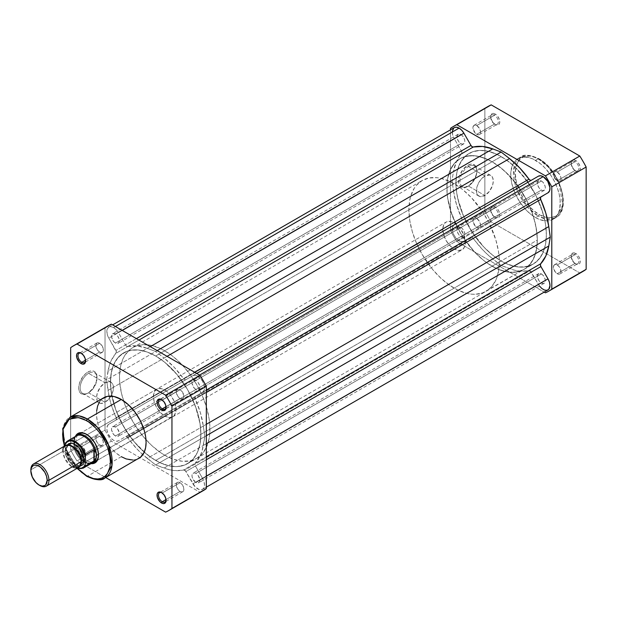 <?xml version="1.0" encoding="UTF-8"?>
<svg xmlns="http://www.w3.org/2000/svg" width="617" height="617" viewBox="0 0 617 617"><rect width="100%" height="100%" fill="white"/><g stroke="black" fill="none" stroke-linecap="round" stroke-linejoin="round"><path stroke-width="0.46" stroke-dasharray="3.08 2.31" d="M494.541 124.032L494.541 124.032A5.368 3.1 60 0 1 490.739 117.454A5.368 3.1 60 0 1 494.541 115.263L495.258 114.006A6.394 3.694 -120 0 0 490.739 116.621A6.394 3.694 -120 0 0 495.258 124.449L494.541 124.032L476.725 134.321A5.368 3.1 60 0 1 473.216 129.585A5.368 3.1 60 0 1 474.033 125.282A5.368 3.1 60 0 1 476.725 125.544L494.541 115.263A5.368 3.1 -120 0 0 491.849 114.993A5.368 3.1 -120 0 0 491.032 119.297A5.368 3.1 -120 0 0 494.541 124.032A5.368 3.1 -120 0 0 497.225 124.295A5.368 3.1 -120 0 0 498.05 119.991A5.368 3.1 -120 0 0 494.541 115.263L476.725 125.544A5.368 3.1 60 0 1 480.234 130.28A5.368 3.1 60 0 1 479.409 134.583A5.368 3.1 60 0 1 476.725 134.321L494.541 124.032L495.258 124.449L492.752 122.12L491.086 118.811L490.823 115.649L492.065 113.69L493.531 113.405L496.145 114.615L497.772 116.335L499.438 119.644L499.701 122.806L499.022 124.302L496.993 125.05L495.258 124.449A6.394 3.694 -120 0 0 499.785 121.842A6.394 3.694 -120 0 0 495.258 114.006L494.541 115.263A5.368 3.1 60 0 1 498.335 121.842A5.368 3.1 60 0 1 494.541 124.032L495.258 124.449M575.029 170.5L575.029 170.5A5.368 3.1 60 0 1 571.226 163.921A5.368 3.1 60 0 1 575.029 161.731L575.754 160.474A6.394 3.694 -120 0 0 571.226 163.089A6.394 3.694 -120 0 0 575.754 170.917L575.029 170.5L557.213 180.789A5.368 3.1 60 0 1 553.704 176.053A5.368 3.1 60 0 1 554.521 171.75A5.368 3.1 60 0 1 557.213 172.012L575.029 161.731A5.368 3.1 -120 0 0 572.337 161.461A5.368 3.1 -120 0 0 571.519 165.765A5.368 3.1 -120 0 0 575.029 170.5A5.368 3.1 -120 0 0 577.713 170.77A5.368 3.1 -120 0 0 578.538 166.467A5.368 3.1 -120 0 0 575.029 161.731L557.213 172.012A5.368 3.1 60 0 1 560.722 176.747A5.368 3.1 60 0 1 559.897 181.051A5.368 3.1 60 0 1 557.213 180.789L575.029 170.5L575.754 170.917L573.239 168.588L571.573 165.287L571.311 162.117L572.553 160.158L574.018 159.872L576.633 161.083L578.26 162.803L579.926 166.112L580.188 169.274L579.51 170.77L577.481 171.518L575.754 170.917A6.394 3.694 -120 0 0 580.273 168.31A6.394 3.694 -120 0 0 575.754 160.474L575.029 161.731A5.368 3.1 60 0 1 578.823 168.31A5.368 3.1 60 0 1 575.029 170.5L575.754 170.917M575.029 263.444L575.029 263.444A5.368 3.1 60 0 1 571.226 256.865A5.368 3.1 60 0 1 575.029 254.667L575.754 253.417A6.394 3.694 -120 0 0 571.226 256.024A6.394 3.694 -120 0 0 575.754 263.86L575.029 263.444L557.213 273.724A5.368 3.1 60 0 1 553.704 268.997A5.368 3.1 60 0 1 554.521 264.693A5.368 3.1 60 0 1 557.213 264.955L575.029 254.667A5.368 3.1 -120 0 0 572.337 254.405A5.368 3.1 -120 0 0 571.519 258.708A5.368 3.1 -120 0 0 575.029 263.444A5.368 3.1 -120 0 0 577.713 263.706A5.368 3.1 -120 0 0 578.538 259.402A5.368 3.1 -120 0 0 575.029 254.667L557.213 264.955A5.368 3.1 60 0 1 560.722 269.691A5.368 3.1 60 0 1 559.897 273.994A5.368 3.1 60 0 1 557.213 273.724L575.029 263.444L575.754 263.86L573.239 261.531L571.573 258.222L571.311 255.06L572.553 253.101L574.018 252.816L576.633 254.027L578.947 256.788L579.926 259.055L580.188 262.217L579.51 263.706L578.26 264.431L575.754 263.86A6.394 3.694 -120 0 0 580.273 261.246A6.394 3.694 -120 0 0 575.754 253.417L575.029 254.667A5.368 3.1 60 0 1 578.823 261.246A5.368 3.1 60 0 1 575.029 263.444L575.754 263.86M494.541 216.968L494.541 216.968A5.368 3.1 60 0 1 490.739 210.389A5.368 3.1 60 0 1 494.541 208.199L495.258 206.95A6.394 3.694 -120 0 0 490.739 209.556A6.394 3.694 -120 0 0 495.258 217.392L494.541 216.968L476.725 227.257A5.368 3.1 60 0 1 473.216 222.521A5.368 3.1 60 0 1 474.033 218.217A5.368 3.1 60 0 1 476.725 218.487L494.541 208.199A5.368 3.1 -120 0 0 491.849 207.937A5.368 3.1 -120 0 0 491.032 212.24A5.368 3.1 -120 0 0 494.541 216.968A5.368 3.1 -120 0 0 497.225 217.238A5.368 3.1 -120 0 0 498.05 212.934A5.368 3.1 -120 0 0 494.541 208.199L476.725 218.487A5.368 3.1 60 0 1 480.234 223.223A5.368 3.1 60 0 1 479.409 227.526A5.368 3.1 60 0 1 476.725 227.257L494.541 216.968L495.258 217.392L492.752 215.063L491.086 211.754L490.823 208.592L492.065 206.633L493.531 206.348L496.145 207.559L498.459 210.32L499.438 212.58L499.701 215.749L499.022 217.238L497.772 217.963L495.258 217.392A6.394 3.694 -120 0 0 499.785 214.778A6.394 3.694 -120 0 0 495.258 206.95L494.541 208.199A5.368 3.1 60 0 1 498.335 214.778A5.368 3.1 60 0 1 494.541 216.968L495.258 217.392M468.403 166.567A11.916 6.88 -60 0 1 476.825 171.433A11.916 6.88 -60 0 1 468.403 186.025L467.678 186.442A12.934 7.466 120 0 0 476.825 170.6A12.934 7.466 120 0 0 467.678 165.317L468.403 166.567L484.862 176.069A11.916 6.88 -60 0 1 490.816 175.483A11.916 6.88 -60 0 1 492.644 185.031A11.916 6.88 -60 0 1 484.862 195.527L468.403 186.025A11.916 6.88 120 0 0 476.185 175.529A11.916 6.88 120 0 0 474.357 165.981A11.916 6.88 120 0 0 468.403 166.567A11.916 6.88 120 0 0 460.621 177.071A11.916 6.88 120 0 0 462.449 186.612A11.916 6.88 120 0 0 468.403 186.025L484.862 195.527A11.916 6.88 -60 0 1 478.908 196.121A11.916 6.88 -60 0 1 477.08 186.573A11.916 6.88 -60 0 1 484.862 176.069L468.403 166.567L467.678 165.317L462.596 170.03L459.225 176.717L458.709 183.118L459.225 184.799L461.207 187.082L464.177 187.661L469.46 185.208L474.149 179.616L476.131 175.043L476.825 170.6L476.131 166.96L475.283 165.618L472.761 164.161L471.18 164.099L467.678 165.317A12.934 7.466 120 0 0 458.531 181.159A12.934 7.466 120 0 0 467.678 186.442L468.403 186.025A11.916 6.88 -60 0 1 459.981 181.159A11.916 6.88 -60 0 1 468.403 166.567M539.127 214.415C546.107 219.552 562.673 220.847 562.997 200.625C562.673 180.033 546.107 162.202 539.127 159.279A1.28 0.74 120 0 0 538.857 158.692A1.28 0.74 120 0 0 538.217 158.754L548.39 167.153L559.079 183.974L562.82 205.029L555.74 217.716L546.477 219.112L538.217 215.981A1.28 0.74 120 0 0 539.127 214.415L546.053 217.23L550.379 217.654L556.002 216.089L558.971 213.621L561.185 210.127L562.542 205.739L562.997 200.625L561.971 192.034L560.182 186.002L556.002 177.094L550.379 169.027L546.053 164.461L541.464 160.759L534.469 157.119L529.988 156.101L525.861 156.263L522.244 157.605L519.275 160.065L516.275 165.649L515.249 173.061L516.275 181.66L519.275 190.699L523.98 199.414L529.988 207.042L534.469 211.191L539.127 214.415A1.28 0.74 -60 0 1 538.217 215.981A35.046 20.23 -120 0 0 555.74 217.716A35.046 20.23 -120 0 0 561.115 189.635A35.046 20.23 -120 0 0 538.217 158.754L535.51 160.32A35.046 20.23 60 0 1 558.4 191.201A35.046 20.23 60 0 1 553.025 219.282A35.046 20.23 60 0 1 535.51 217.546L538.217 215.981L535.51 217.546L530.674 214.207L526.023 209.896L519.784 201.975L514.902 192.936L511.794 183.55L510.845 177.503L510.845 171.888L512.611 164.762L516.352 159.726L521.743 157.196L528.314 157.397L533.08 159.055L540.338 163.659L544.988 167.971L551.228 175.891L554.66 181.838L557.359 188.062L559.218 194.316L560.167 200.363L559.812 208.546L558.4 213.096L556.11 216.721L551.228 220.13L547.186 220.909L540.338 219.791L535.51 217.546A35.046 20.23 60 0 1 512.611 186.666A35.046 20.23 60 0 1 517.987 158.584A35.046 20.23 60 0 1 535.51 160.32L538.217 158.754A35.046 20.23 -120 0 0 520.694 157.019A35.046 20.23 -120 0 0 515.326 185.1A35.046 20.23 -120 0 0 538.217 215.981L528.044 207.582L517.354 190.761L513.622 169.706L520.694 157.019L529.957 155.623L538.217 158.754A1.28 0.74 -60 0 1 538.857 158.692A1.28 0.74 -60 0 1 539.127 159.279C532.139 154.134 515.573 152.846 515.249 173.061C515.573 193.653 532.139 211.492 539.127 214.415M518.912 187.437A63.944 36.92 60 0 1 528.507 204.05A63.944 36.92 60 0 1 524.072 269.374A63.944 36.92 60 0 1 492.096 266.205L501.143 260.991A63.944 36.92 -120 0 0 533.111 264.153L536.096 262.078L541.016 256.41L542.914 252.877L545.49 244.563L546.361 234.876L546.138 229.64L545.49 224.195L542.914 212.911L536.096 195.828L526.262 179.863L514.269 166.389L505.57 159.371L501.143 156.564A63.944 36.92 -120 0 1 526.717 180.48A63.944 36.92 -120 0 0 501.143 156.564L492.096 161.785A63.944 36.92 60 0 1 517.671 185.702M196.692 458.385L202.314 453.719L206.494 447.109L209.07 438.795L209.718 434.106L209.718 423.871L209.07 418.426L206.494 407.143L202.314 395.705L196.692 384.545L189.843 374.095L182.023 364.755L173.539 356.888L169.151 353.603L160.289 348.482L151.589 345.458L143.406 344.648L136.033 346.083L132.748 347.626L129.763 349.7L124.842 355.369L122.945 358.901L120.369 367.215L119.497 376.902L119.721 382.139L121.449 393.183L124.842 404.598L129.763 415.951L136.033 426.802L143.406 436.743L151.589 445.389L160.289 452.408L164.716 455.215L155.677 460.436A63.944 36.92 60 0 1 113.898 404.089A63.944 36.92 60 0 1 123.701 352.847A63.944 36.92 60 0 1 155.677 356.009L164.716 350.795A63.944 36.92 -120 0 0 132.748 347.626A63.944 36.92 -120 0 0 122.945 398.867A63.944 36.92 -120 0 0 164.716 455.215L173.539 459.31L182.023 461.231L189.843 460.922L196.692 458.385L184.36 465.149L176.994 466.583L172.976 466.452L168.803 465.773L160.104 462.75L151.242 457.629L146.854 454.343L134.359 441.965L123.701 426.686L115.795 409.819L111.322 392.805L110.458 382.124L111.322 372.437L113.898 364.123L118.078 357.513L123.701 352.847L130.549 350.309L138.37 349.993L146.854 351.921L155.677 356.009L164.5 362.11L176.994 374.488L187.653 389.767L195.55 406.634L200.024 423.648L200.895 434.329L200.024 444.016L197.448 452.33L195.55 455.863L193.275 458.94L187.653 463.606A63.944 36.92 60 0 1 155.677 460.436L164.716 455.215A63.944 36.92 -120 0 0 196.692 458.385A63.944 36.92 -120 0 0 206.494 407.143A63.944 36.92 -120 0 0 164.716 350.795L155.677 356.009A63.944 36.92 60 0 1 197.448 412.364A63.944 36.92 60 0 1 187.645 463.606L193.275 458.94L197.448 452.33L200.024 444.016L200.895 434.329L200.024 423.648L197.448 412.364L193.275 400.927L187.653 389.767L180.796 379.316L172.976 369.976L164.5 362.11L155.677 356.009L146.854 351.921L138.37 349.993L134.359 349.87L126.986 351.304L120.724 354.922L115.795 360.59L112.402 368.087L110.674 377.126L110.674 387.36L112.402 398.405L115.795 409.819L120.724 421.172L126.986 432.023L134.359 441.965L142.55 450.611L151.242 457.629L160.104 462.75L168.803 465.773L176.994 466.583L184.36 465.149L187.653 463.606L533.111 264.153L529.826 265.696L522.452 267.13L514.269 266.32L505.57 263.297L501.143 260.991L492.32 254.89L483.836 247.024L472.452 232.57L463.544 216.073L459.364 204.636L456.788 193.352L456.14 187.907L456.14 177.673L456.788 172.984L459.364 164.67L463.544 158.06L466.19 155.469L472.452 151.851L479.825 150.417L488.016 151.227L496.708 154.25L501.143 156.564A63.944 36.92 -120 0 0 469.167 153.394A63.944 36.92 -120 0 0 459.364 204.636A63.944 36.92 -120 0 0 501.143 260.991L155.677 460.436A63.944 36.92 60 0 1 113.898 404.089A63.944 36.92 60 0 1 123.701 352.847A63.944 36.92 60 0 1 155.677 356.009L501.143 156.564L155.677 356.009A63.944 36.92 60 0 1 197.448 412.364A63.944 36.92 60 0 1 187.645 463.606A63.944 36.92 60 0 1 155.677 460.436L501.143 260.991A63.944 36.92 -120 0 0 533.111 264.153A63.944 36.92 -120 0 0 537.546 198.828A63.944 36.92 -120 0 0 527.959 182.216A63.944 36.92 -120 0 1 537.546 198.828A63.944 36.92 -120 0 1 533.111 264.153L538.741 259.487L542.914 252.877L545.49 244.563L546.361 234.876L545.49 224.195L544.41 218.595L541.016 207.181L536.096 195.828L529.826 184.977L518.442 170.523L509.958 162.657L505.57 159.371L496.708 154.25L488.016 151.227L479.825 150.417L472.452 151.851L469.167 153.394L466.19 155.469L461.261 161.137L457.868 168.634L456.788 172.984L455.924 182.671L456.788 193.352L457.868 198.952L463.544 216.073L469.167 227.233L476.016 237.684L483.836 247.024L492.32 254.89L501.143 260.991L505.57 263.297L509.958 265.079L518.442 267.007L526.262 266.691L533.111 264.153L524.072 269.374L517.216 271.912L509.403 272.228L500.919 270.3L496.531 268.518L487.661 263.397L483.273 260.112L474.789 252.245L466.976 242.905L460.12 232.455L452.215 215.588L447.749 198.574L447.094 193.129L447.094 182.894L447.749 178.205L450.317 169.891L454.498 163.281L460.12 158.615L466.976 156.078L474.789 155.769L483.273 157.69L492.096 161.785L500.919 167.878L509.403 175.745L517.216 185.085L524.072 195.535L529.694 206.695L533.875 218.133L536.443 229.416L537.314 240.098L536.443 249.785L533.875 258.099L529.694 264.708L524.072 269.374A63.944 36.92 -120 0 0 537.314 240.098L499.33 262.032A63.944 36.92 60 0 1 486.088 291.301A63.944 36.92 60 0 1 436.813 274.172A63.944 36.92 60 0 1 408.894 209.819L446.878 187.892A63.944 36.92 -120 0 0 455.662 223.894A63.944 36.92 -120 0 0 524.072 269.374L527.049 267.3L531.977 261.631L535.371 254.135L537.098 245.096L537.314 240.098L537.098 234.861L535.371 223.817L531.977 212.402L527.049 201.049L517.216 185.085L505.223 171.611L496.531 164.592L492.096 161.785L501.143 156.564A63.944 36.92 -120 0 0 469.167 153.394A63.944 36.92 -120 0 0 459.364 204.636A63.944 36.92 -120 0 0 501.143 260.991L492.096 266.205A63.944 36.92 60 0 1 450.317 209.857A63.944 36.92 60 0 1 460.12 158.615A63.944 36.92 60 0 1 492.096 161.785L487.661 159.471L478.969 156.448L470.779 155.638L463.413 157.073L460.12 158.615L454.498 163.281L450.317 169.891L447.749 178.205L447.094 182.894L447.094 193.129L447.749 198.574L450.317 209.857L457.143 226.94L463.413 237.792L474.789 252.245L483.273 260.112L487.661 263.397L496.531 268.518L505.223 271.542L513.413 272.352L520.779 270.917L524.072 269.374L482.803 292.851L475.429 294.278L471.419 294.155L467.239 293.468L458.547 290.445L449.685 285.324L440.985 278.313L432.795 269.668L422.136 254.381L416.514 243.229L412.341 231.784L409.765 220.508L408.894 209.819A63.944 36.92 60 0 1 422.144 180.542A63.944 36.92 60 0 1 490.523 225.976A63.944 36.92 60 0 1 499.33 262.032L537.314 240.098A63.944 36.92 -120 0 0 528.507 204.05A63.944 36.92 -120 0 0 460.12 158.615A63.944 36.92 -120 0 0 446.878 187.892L408.894 209.819L409.765 200.132L410.845 195.782L414.238 188.285L416.514 185.208L422.136 180.542L428.992 178.005L436.813 177.696L440.985 178.382L449.685 181.406L458.547 186.519L462.935 189.805L471.419 197.679L482.803 212.125L489.065 222.984L495.891 240.059L498.459 251.343L499.114 256.788L499.114 267.022L497.387 276.061L495.891 280.025L491.71 286.643L486.088 291.301M487.931 106.525A95.157 54.936 -120 0 0 484.862 108.546L450.495 128.382L484.862 108.546L484.862 210.844L450.495 230.689A95.157 54.936 60 0 0 456.842 241.679L491.209 221.835L456.842 241.679L544.194 292.111L456.842 241.679A95.157 54.936 60 0 1 450.495 230.689L450.495 129.817L450.495 230.689L484.862 210.844A95.157 54.936 -120 0 0 491.209 221.835L579.803 272.984L545.436 292.828L579.803 272.984A95.157 54.936 -120 0 0 583.08 271.341M484.862 108.546L484.862 210.844A95.157 54.936 -120 0 0 491.209 221.835L579.803 272.984M557.213 172.012L559.897 174.85L560.938 177.696L560.722 180.102L559.318 181.267L557.213 180.789L555.755 179.616L553.488 175.105L553.488 173.392L554.521 171.75L557.213 172.012M476.725 125.544L479.409 128.382L480.45 131.228L480.234 133.634L478.831 134.799L476.725 134.321L475.267 133.149L473 128.637L473 126.925L474.033 125.282L476.725 125.544M476.725 218.487L479.409 221.318L480.45 224.164L480.234 226.578L478.831 227.735L477.465 227.604L475.267 226.084L473 221.58L473 219.868L474.033 218.217L476.725 218.487M557.213 264.955L559.318 266.914L560.722 269.691L560.722 273.046L559.318 274.203L557.953 274.071L555.755 272.552L553.704 268.997L553.41 267.146L554.051 265.079L555.755 264.446L557.213 264.955M484.862 195.527L480.18 196.592L477.859 195.25L476.602 192.465L477.08 186.573L478.908 182.362L481.638 178.675L484.862 176.069L489.543 175.012L490.816 175.483L492.644 177.58L493.284 180.935L492.644 185.031L489.543 191.185L484.862 195.527M541.387 190.082A5.561 3.208 -120 0 0 544.163 190.36A5.561 3.208 -120 0 0 545.019 185.902A5.561 3.208 -120 0 0 541.387 180.997L195.921 380.45A5.561 3.208 60 0 1 199.553 385.347A5.561 3.208 60 0 1 198.697 389.813A5.561 3.208 60 0 1 195.921 389.535L541.387 190.082L195.921 389.535A5.561 3.208 60 0 1 192.288 384.63A5.561 3.208 60 0 1 193.136 380.172A5.561 3.208 60 0 1 195.921 380.45L541.387 180.997A5.561 3.208 -120 0 0 538.602 180.719A5.561 3.208 -120 0 0 537.746 185.177A5.561 3.208 -120 0 0 541.387 190.082L542.891 190.607L544.657 189.951L545.32 187.807L545.019 185.902L542.891 182.208L541.387 180.997L539.196 180.503L537.746 181.699L537.746 185.177L539.196 188.054L541.387 190.082M460.899 143.614A5.561 3.208 -120 0 0 463.676 143.884A5.561 3.208 -120 0 0 464.532 139.427A5.561 3.208 -120 0 0 460.899 134.529L115.433 333.982A5.561 3.208 60 0 1 119.066 338.88A5.561 3.208 60 0 1 118.209 343.337A5.561 3.208 60 0 1 115.433 343.067L460.899 143.614L115.433 343.067A5.561 3.208 60 0 1 111.8 338.162A5.561 3.208 60 0 1 112.649 333.704A5.561 3.208 60 0 1 115.433 333.982L460.899 134.529A5.561 3.208 -120 0 0 458.115 134.251A5.561 3.208 -120 0 0 457.259 138.709A5.561 3.208 -120 0 0 460.899 143.614L462.403 144.139L464.169 143.483L464.832 141.339L464.532 139.427L462.403 135.74L460.899 134.529L458.709 134.028L457.259 135.231L457.259 138.709L458.709 141.586L460.899 143.614M460.899 236.55A5.561 3.208 -120 0 0 463.676 236.828A5.561 3.208 -120 0 0 464.532 232.37A5.561 3.208 -120 0 0 460.899 227.465L115.433 426.918A5.561 3.208 60 0 1 119.066 431.823A5.561 3.208 60 0 1 118.209 436.281A5.561 3.208 60 0 1 115.433 436.003L460.899 236.55L115.433 436.003A5.561 3.208 60 0 1 111.8 431.098A5.561 3.208 60 0 1 112.649 426.64A5.561 3.208 60 0 1 115.433 426.918L460.899 227.465A5.561 3.208 -120 0 0 458.115 227.187A5.561 3.208 -120 0 0 457.259 231.653A5.561 3.208 -120 0 0 460.899 236.55L463.082 237.051L464.169 236.419L464.832 234.283L464.532 232.37L462.403 228.683L460.899 227.465L458.709 226.971L457.629 227.596L457.035 228.892L457.259 231.653L458.709 234.522L460.899 236.55M541.387 283.018A5.561 3.208 -120 0 0 544.163 283.296A5.561 3.208 -120 0 0 545.019 278.838A5.561 3.208 -120 0 0 541.387 273.933L195.921 473.386A5.561 3.208 60 0 1 199.553 478.291A5.561 3.208 60 0 1 198.697 482.749A5.561 3.208 60 0 1 195.921 482.471L541.387 283.018L195.921 482.471A5.561 3.208 60 0 1 192.288 477.573A5.561 3.208 60 0 1 193.136 473.116A5.561 3.208 60 0 1 195.921 473.386L541.387 273.933A5.561 3.208 -120 0 0 538.602 273.663A5.561 3.208 -120 0 0 537.746 278.12A5.561 3.208 -120 0 0 541.387 283.018L543.569 283.519L544.657 282.887L545.32 280.75L545.019 278.838L542.891 275.151L541.387 273.933L539.196 273.439L537.746 274.642L537.746 278.12L539.196 280.997L541.387 283.018M118.433 332.648L122.243 330.45L118.433 332.648L125.506 344.895L118.433 332.648A9.594 5.538 60 0 0 113.621 327.558L115.433 326.509L113.621 327.558L116.227 329.663L118.433 332.648M530.797 180.395L531.314 180.28A2.561 1.473 -120 0 0 531.314 180.28L192.944 375.63A9.594 5.538 60 0 1 197.725 376.115L199.538 375.067L197.725 376.115A9.594 5.538 60 0 1 203.996 384.568A9.594 5.538 60 0 1 202.523 392.25A9.594 5.538 60 0 1 202.507 392.265L195.435 396.345L194.918 397.34L195.242 398.906L206.317 392.512L195.242 398.906A68.425 39.503 60 0 1 203.325 426.038L204.805 436.589L203.325 445.435L206.317 443.708L203.325 445.435A68.425 39.503 60 0 1 195.242 463.228L194.918 464.424L195.435 466.02L206.317 459.742L195.435 466.02L202.538 478.322A9.594 5.538 60 0 1 202.523 489.374A9.594 5.538 60 0 1 192.913 483.805L538.379 284.352L531.314 272.105A2.561 1.473 -120 0 0 530.034 270.755L519.715 271.087L514.709 270.231L501.143 265.503L487.577 254.566L482.571 249.638L472.252 237.398A2.561 1.473 -120 0 0 470.972 237.267L125.506 436.72A2.561 1.473 60 0 1 126.786 436.851L472.252 237.398L126.786 436.851A2.561 1.473 60 0 1 127.827 437.831L473.293 238.378A68.425 39.503 -120 0 0 492.744 258.947L147.278 458.4L155.677 464.956L501.143 265.503L509.542 268.642A68.425 39.503 -120 0 0 528.993 270.539L183.527 469.992A2.561 1.473 60 0 1 184.568 470.208L530.034 270.755A2.561 1.473 -120 0 0 528.993 270.539L183.527 469.992A68.425 39.503 60 0 1 164.076 468.095L509.542 268.642L164.076 468.095L155.677 464.956L501.143 265.503L492.744 258.947L147.278 458.4A68.425 39.503 60 0 1 142.828 454.675A68.425 39.503 60 0 1 127.827 437.831L473.293 238.378A2.561 1.473 -120 0 0 472.252 237.398L470.972 237.267L118.402 440.823A9.594 5.538 60 0 1 108.816 435.263A9.594 5.538 60 0 1 108.823 424.195L454.305 224.735A9.594 5.538 -120 0 0 454.289 224.75A9.594 5.538 -120 0 0 454.282 235.81A9.594 5.538 -120 0 0 463.868 241.37L460.39 241.494L456.472 238.771L453.433 234.121L452.431 230.712L452.438 227.665L453.456 225.429L461.377 220.655L108.839 424.188A9.594 5.538 60 0 1 108.839 424.188L461.377 220.655A2.561 1.473 -120 0 0 461.578 218.094L116.112 417.547A2.561 1.473 60 0 1 115.911 420.108L461.377 220.655L461.902 219.66L461.578 218.094L116.112 417.547A68.425 39.503 60 0 1 108.029 390.414L453.495 190.962A68.425 39.503 -120 0 0 461.578 218.094L456.464 204.42L453.495 190.962L108.029 390.414L106.548 379.864L452.014 180.411L453.495 190.962L452.014 180.411L453.495 171.565L108.029 371.018L106.548 379.864L452.014 180.411L453.495 171.565L108.029 371.018A68.425 39.503 60 0 1 116.112 353.225L461.578 153.772A68.425 39.503 -120 0 0 453.495 171.565L456.464 161.538L458.763 157.343L461.578 153.772A2.561 1.473 -120 0 0 461.377 150.98L115.911 350.433A2.561 1.473 60 0 1 116.112 353.225L461.578 153.772L461.902 152.576L461.377 150.98L115.911 350.433L108.808 338.131L454.274 138.678L461.377 150.98L454.274 138.678L108.808 338.131A9.594 5.538 60 0 1 108.823 327.079A9.594 5.538 60 0 1 113.621 327.558L110.728 326.632L109.07 326.956L107.358 328.761L106.872 330.712L107.227 334.314L108.16 336.882L116.436 352.029L110.998 360.991L109.232 365.75L106.548 379.864L109.232 397.078L110.998 403.873L116.436 419.113L115.911 420.108L108.839 424.188L107.366 425.869L106.965 430.165L107.967 433.574L111.006 438.224L113.597 440.322L116.197 441.24L118.402 440.823L125.506 436.72L126.786 436.851L137.105 449.091L142.111 454.019L155.677 464.956L169.243 469.684L174.249 470.54L184.568 470.208A2.561 1.473 60 0 1 185.848 471.558L192.913 483.805L538.379 284.352A9.594 5.538 -120 0 0 547.989 289.921L547.973 289.928M531.314 180.28L185.848 379.733L196.73 373.447L192.944 375.63L195.142 375.213L197.725 376.115L202.291 380.782L203.996 384.584L204.505 388.263L204.111 390.291L202.507 392.265L547.973 192.812M539.466 286.01L530.034 270.755L184.568 470.208L185.848 471.558L531.314 272.105L185.848 471.558L195.111 486.782L199.029 489.505L202.507 489.381L203.988 487.7L204.512 485.008L204.003 481.715L202.538 478.322L206.317 476.139L202.538 478.322L195.435 466.02A2.561 1.473 60 0 1 195.242 463.228L200.355 455.462L202.114 450.703L204.805 436.589L203.325 426.038L206.317 424.303L203.325 426.038L200.355 412.58L195.242 398.906A2.561 1.473 60 0 1 195.435 396.345L202.523 392.25M204.805 436.589L206.317 435.718L204.805 436.589M195.242 463.228L206.317 456.827L195.242 463.228M454.289 127.626A9.594 5.538 -120 0 0 454.274 138.678L452.693 134.868L452.338 131.259M136.388 338.61L125.506 344.895L136.388 338.61M127.827 346.461A2.561 1.473 60 0 1 125.506 344.895L126.624 346.145L127.827 346.461A68.425 39.503 60 0 1 147.278 348.358L150.27 346.631L147.278 348.358L155.677 351.497L157.188 350.618L155.677 351.497L164.076 358.053L155.677 351.497L147.278 348.358L137.105 345.913L127.827 346.461L138.902 340.067L127.827 346.461M167.068 356.325L164.076 358.053A68.425 39.503 60 0 1 183.527 378.622L194.61 372.221L183.527 378.622L184.722 379.686L185.848 379.733A2.561 1.473 60 0 1 183.527 378.622L174.249 367.362L164.076 358.053L167.068 356.325M453.85 127.935L454.536 127.503M195.921 380.45L193.136 380.172L192.064 381.877L192.064 383.651L194.417 388.317L196.684 389.89L198.103 390.029L199.191 389.404L199.777 388.108L199.553 385.347L198.103 382.478L195.921 380.45M115.433 333.982L112.649 333.704L111.569 335.409L111.569 337.183L113.929 341.849L116.197 343.422L117.616 343.561L119.066 342.358L119.066 338.88L117.616 336.003L115.433 333.982M115.433 426.918L112.649 426.64L111.569 428.345L111.569 430.118L113.929 434.792L116.197 436.358L117.616 436.497L119.066 435.301L119.289 432.802L117.616 428.946L115.433 426.918M195.921 473.386L194.417 472.861L192.651 473.517L191.987 475.661L192.288 477.573L195.149 481.946L198.103 482.972L199.553 481.769L199.777 479.27L198.103 475.414L195.921 473.386M162.279 492.968A5.368 3.1 -120 0 0 161.932 492.79A5.368 3.1 60 0 1 162.279 492.968L180.095 482.679A5.368 3.1 -120 0 0 177.411 482.417A5.368 3.1 -120 0 0 176.585 486.72A5.368 3.1 -120 0 0 180.095 491.456L166.027 499.577L180.095 491.456A5.368 3.1 -120 0 0 182.779 491.718A5.368 3.1 -120 0 0 183.604 487.415A5.368 3.1 -120 0 0 180.095 482.679L162.279 492.968A5.368 3.1 60 0 1 166.058 499.94A5.368 3.1 -120 0 0 166.073 499.546A5.368 3.1 -120 0 0 162.279 492.968L161.554 492.551M162.279 400.032A5.368 3.1 -120 0 0 161.932 399.847A5.368 3.1 60 0 1 162.279 400.032L180.095 389.743A5.368 3.1 -120 0 0 177.411 389.474A5.368 3.1 -120 0 0 176.585 393.777A5.368 3.1 -120 0 0 180.095 398.513L166.027 406.634L180.095 398.513A5.368 3.1 -120 0 0 182.779 398.783A5.368 3.1 -120 0 0 183.604 394.479A5.368 3.1 -120 0 0 180.095 389.743L162.279 400.032A5.368 3.1 60 0 1 166.058 406.996A5.368 3.1 -120 0 0 166.073 406.611A5.368 3.1 -120 0 0 162.279 400.032L161.554 399.608M81.791 446.5A5.368 3.1 -120 0 0 77.989 448.69A5.368 3.1 -120 0 0 81.791 455.269L81.066 456.526A6.394 3.694 60 0 1 76.547 448.69A6.394 3.694 60 0 1 81.066 446.083L81.791 446.5L99.607 436.211A5.368 3.1 -120 0 0 96.915 435.949A5.368 3.1 -120 0 0 96.098 440.253A5.368 3.1 -120 0 0 99.607 444.988L81.791 455.269A5.368 3.1 60 0 1 78.282 450.533A5.368 3.1 60 0 1 79.099 446.23A5.368 3.1 60 0 1 81.791 446.5A5.368 3.1 60 0 1 85.3 451.235A5.368 3.1 60 0 1 84.475 455.539A5.368 3.1 60 0 1 81.791 455.269L99.607 444.988A5.368 3.1 -120 0 0 102.291 445.25A5.368 3.1 -120 0 0 103.116 440.947A5.368 3.1 -120 0 0 99.607 436.211L81.791 446.5L79.338 445.482L77.302 446.23L76.631 449.762L78.552 454.197L81.945 456.935L84.259 456.842L85.501 454.883L85.246 451.713L83.58 448.412L81.066 446.083A6.394 3.694 60 0 1 85.586 453.911A6.394 3.694 60 0 1 81.066 456.526L81.791 455.269A5.368 3.1 -120 0 0 85.586 453.079A5.368 3.1 -120 0 0 81.791 446.5L81.066 446.083M81.791 353.556A5.368 3.1 -120 0 0 81.444 353.379A5.368 3.1 60 0 1 81.791 353.556L99.607 343.276A5.368 3.1 -120 0 0 96.915 343.006A5.368 3.1 -120 0 0 96.098 347.309A5.368 3.1 -120 0 0 99.607 352.045L85.539 360.166L99.607 352.045A5.368 3.1 -120 0 0 102.291 352.307A5.368 3.1 -120 0 0 103.116 348.003A5.368 3.1 -120 0 0 99.607 343.276L81.791 353.556A5.368 3.1 60 0 1 85.57 360.529A5.368 3.1 -120 0 0 85.586 360.135A5.368 3.1 -120 0 0 81.791 353.556L81.066 353.14M88.57 392.79A11.916 6.88 -60 0 1 80.148 387.923A11.916 6.88 -60 0 1 88.57 373.331L87.845 372.082A12.934 7.466 120 0 0 78.698 387.923A12.934 7.466 120 0 0 87.845 393.206L88.57 392.79L105.029 402.292A11.916 6.88 -60 0 1 99.075 402.878A11.916 6.88 -60 0 1 97.247 393.33A11.916 6.88 -60 0 1 105.029 382.833L88.57 373.331A11.916 6.88 120 0 0 80.788 383.828A11.916 6.88 120 0 0 82.616 393.376A11.916 6.88 120 0 0 88.57 392.79A11.916 6.88 120 0 0 96.352 382.285A11.916 6.88 120 0 0 94.532 372.745A11.916 6.88 120 0 0 88.57 373.331L105.029 382.833A11.916 6.88 -60 0 1 110.991 382.247A11.916 6.88 -60 0 1 110.937 396.091A11.916 6.88 -60 0 1 105.029 402.292L88.57 392.79L87.845 393.206L92.928 388.494L96.298 381.807L96.823 375.398L95.458 372.383L94.316 371.442L92.928 370.925L89.635 371.249L86.064 373.308L82.763 376.794L79.4 383.481L78.698 387.923L78.876 389.882L80.241 392.906L81.382 393.847L84.344 394.425L87.845 393.206A12.934 7.466 120 0 0 96.992 377.357A12.934 7.466 120 0 0 87.845 372.082L88.57 373.331A11.916 6.88 -60 0 1 96.992 378.198A11.916 6.88 -60 0 1 88.57 392.79L87.845 393.206M78.251 434.623A15.988 9.232 -120 0 0 76.331 444.996A15.988 9.232 -120 0 0 84.159 458.554A15.988 9.232 -120 0 0 87.213 460.806L164.716 416.059A15.988 9.232 -120 0 0 172.714 416.853A15.988 9.232 -120 0 0 175.166 404.042A15.988 9.232 -120 0 0 164.716 389.952L87.213 434.7L86.496 434.283L87.213 434.7A15.988 9.232 -120 0 0 86.858 434.499A15.988 9.232 60 0 1 87.213 434.7L164.716 389.952A15.988 9.232 -120 0 0 156.726 389.157A15.988 9.232 -120 0 0 154.273 401.968A15.988 9.232 -120 0 0 164.716 416.059L87.213 460.806L86.488 462.056A17.014 9.818 60 0 1 75.343 436.512M86.758 476.324A1.28 0.74 120 0 0 87.398 476.262L95.658 479.394L104.921 477.998M96.653 411.022L96.653 416.637L97.594 422.684L99.453 428.938L102.152 435.162L107.543 443.908L111.824 449.029L116.474 453.341L121.31 456.68L87.398 476.262L121.31 456.68A35.046 20.23 -120 0 0 138.833 458.416M172.714 416.853L169.043 417.562L164.716 416.059L160.389 412.565L156.726 407.621L154.273 401.968L153.417 396.476L154.273 391.98L156.726 389.157L158.438 388.525L162.51 388.926L166.922 391.479L171.002 395.775L174.117 401.181L175.806 406.858L175.806 411.955L174.117 415.681L95.211 461.593A15.988 9.232 60 0 1 87.213 460.806A15.988 9.232 60 0 1 84.159 458.554A15.988 9.232 60 0 1 76.331 444.996A15.988 9.232 60 0 1 79.223 433.905L446.122 222.081L443.669 224.897L442.805 229.401A15.988 9.232 -120 0 0 449.785 245.489A15.988 9.232 -120 0 0 462.11 249.769A15.988 9.232 -120 0 0 465.419 242.45L98.496 454.289L465.419 242.45L463.514 234.098L458.439 226.362L454.112 222.868L451.906 221.85L447.834 221.441L446.122 222.081A15.988 9.232 -120 0 0 442.805 229.401L443.669 234.892L446.122 240.537L449.785 245.489L454.112 248.975L458.439 250.479L462.11 249.769L464.555 246.947L465.419 242.45A15.988 9.232 -120 0 0 458.439 226.362A15.988 9.232 -120 0 0 446.122 222.081M108.098 325.822A95.157 54.936 -120 0 0 105.029 327.835L70.662 347.68L105.029 327.835L105.029 430.142L70.662 449.978A95.157 54.936 60 0 0 77.009 460.968L111.376 441.132L77.009 460.968L105.708 477.543L77.009 460.968A95.157 54.936 60 0 1 70.662 449.978L70.662 416.845L70.662 449.978L105.029 430.142A95.157 54.936 -120 0 0 111.376 441.132L199.97 492.281L165.611 512.125L199.97 492.281A95.157 54.936 -120 0 0 203.255 490.631M102.152 398.86L99.453 401.96M132.987 460.043L137.028 459.264M105.029 327.835L105.029 430.142A95.157 54.936 -120 0 0 111.376 441.132L199.97 492.281M87.213 434.7A15.988 9.232 60 0 1 98.512 454.683A15.988 9.232 -120 0 0 98.519 454.282A15.988 9.232 -120 0 0 87.213 434.7L86.488 434.283M77.356 468.365L69.613 457.914L64.43 445.983M75.382 436.435L74.696 438.648L74.696 444.07L76.493 450.109L77.989 453.079L79.809 455.863L84.143 460.436L86.488 462.056L91.092 463.66M87.398 476.262A35.046 20.23 60 0 1 64.5 445.381A35.046 20.23 60 0 1 69.875 417.3L62.795 429.987L66.536 451.035L77.225 467.863L87.398 476.262M103.787 397.718A35.046 20.23 -120 0 0 98.419 425.799A35.046 20.23 -120 0 0 121.31 456.68M180.095 491.456L182.2 491.934L183.249 491.325L183.82 490.075L183.604 487.415L181.545 483.851L180.095 482.679L177.981 482.201L176.932 482.81L176.369 484.06L176.585 486.72L177.981 489.497L180.095 491.456M99.607 444.988L101.712 445.466L102.761 444.857L103.332 443.608L103.116 440.947L101.057 437.384L99.607 436.211L97.494 435.733L96.445 436.342L95.882 437.592L96.098 440.253L97.494 443.029L99.607 444.988M99.607 352.045L101.057 352.554L102.761 351.921L103.332 350.664L103.116 348.003L100.347 343.785L97.494 342.797L96.098 343.954L96.098 347.309L97.494 350.086L99.607 352.045M180.095 398.513L182.779 398.783L183.604 397.834L183.82 395.42L181.545 390.916L179.354 389.396L177.981 389.265L176.585 390.422L176.369 392.836L177.981 396.554L180.095 398.513M65.309 454.151L70.207 462.935L77.287 468.249L64.469 446.114M105.029 382.833L109.71 381.769L112.039 383.111L113.297 385.895L113.297 389.689L112.039 393.924L108.253 399.685L103.386 403.055L100.347 403.356L98.026 402.014L97.247 400.78L96.607 397.425L97.247 393.33L100.347 387.175L105.029 382.833M91.015 463.652A17.014 9.818 60 0 1 86.488 462.056L87.213 460.806A15.988 9.232 -120 0 0 94.1 462.079M39.442 485.24A12.787 7.381 60 0 1 30.85 469.853L62.98 451.305A2.599 1.496 0 0 0 65.464 450.911L69.212 460.984L74.588 465.503L79.362 465.58L80.781 464.192L79.362 465.58L74.588 465.503L69.212 460.984L65.464 450.911A2.599 1.496 180 0 1 62.98 451.305L64.785 458.608L72.019 466.969M81.066 461.747A2.599 1.496 180 0 1 80.981 461.362A2.599 1.496 180 0 1 81.043 461.038A2.599 1.496 0 0 0 80.981 461.362A2.599 1.496 0 0 0 81.066 461.747M67.669 444.556L66.829 445.875L66.142 449.477A2.599 1.496 180 0 1 66.227 449.855A2.599 1.496 180 0 1 65.464 450.911L67.847 445.644L69.76 445.104L67.847 445.644L65.464 450.911A2.599 1.496 0 0 0 66.227 449.855A2.599 1.496 0 0 0 66.142 449.477L67.407 444.88M65.626 445.443A12.787 7.381 -120 0 0 62.98 451.305A12.787 7.381 -120 0 0 68.564 464.169A12.787 7.381 -120 0 0 78.413 467.601M62.98 451.305L30.85 469.853A12.787 7.381 -120 0 0 39.897 485.517M65.24 453.557L65.24 445.675L65.24 453.557A15.155 8.754 60 0 0 77.518 468.118L73.6 466.02L70.562 463.19L67.932 459.619L65.255 453.842L65.603 454.374L74.241 449.23L73.832 442.428A15.988 9.232 -120 0 0 84.136 461.377A15.988 9.232 -120 0 0 91.339 463.444A15.988 9.232 -120 0 0 91.378 463.436A15.988 9.232 60 0 1 84.136 461.377A15.988 9.232 60 0 1 73.832 442.428L442.805 229.401L73.832 442.428L74.241 438.186L65.479 443.237M79.801 466.344L69.389 459.357L66.142 449.477L67.669 456.156L71.726 462.349L76.948 465.958L80.21 466.282M83.38 468.056A15.664 9.047 60 0 1 65.603 454.374L74.009 449.515L74.009 438.255L74.187 448.636A15.664 9.047 -120 0 0 84.028 462.01A15.664 9.047 -120 0 0 92.18 462.974M91.339 463.444L90.429 463.614A15.664 9.047 60 0 1 84.028 462.01A15.664 9.047 60 0 1 74.187 448.636L74.187 438.448A15.664 9.047 60 0 1 74.241 438.34M75.714 436.304A15.988 9.232 -120 0 0 75.69 436.327A15.988 9.232 -120 0 0 73.832 442.428A15.988 9.232 60 0 1 75.714 436.304M76.516 435.841A15.664 9.047 -120 0 0 74.187 438.448L65.603 443.114M65.255 453.842L65.479 454.39M65.603 454.374A15.664 9.047 -120 0 0 83.025 468.241M490.739 117.454L490.739 116.621M571.226 163.921L571.226 163.089M571.226 256.865L571.226 256.024M490.739 210.389L490.739 209.556M476.825 171.433L476.825 170.6M468.403 186.025L467.678 186.442M517.987 158.584L520.694 157.019C523.424 154.127 529.471 154.682 538.857 158.692C559.874 169.675 572.152 209.664 555.74 217.716L553.025 219.282M490.816 175.483L474.357 165.981M554.521 264.693L572.337 254.405M474.033 218.217L491.849 207.937M474.033 125.282L491.849 114.993M554.521 171.75L572.337 161.461M132.748 347.626L422.144 180.542M559.897 181.051L577.713 170.77M479.409 134.583L497.225 124.295M479.409 227.526L497.225 217.238M559.897 273.994L577.713 263.706M478.908 196.121L462.449 186.612M544.163 190.36L198.697 389.813M463.676 143.884L118.209 343.337M463.676 236.828L118.209 436.281M544.163 283.296L198.697 482.749M470.972 237.267L125.506 436.72M206.317 487.183L202.523 489.374M454.289 224.75L108.823 424.195M108.823 327.079L112.618 324.889M538.602 273.663L193.136 473.116M458.115 227.187L112.649 426.64M458.115 134.251L112.649 333.704M538.602 180.719L193.136 380.172M185.848 379.733L196.73 373.447M99.075 402.878L82.616 393.376M177.411 389.474L159.595 399.762M96.915 343.006L79.099 353.294M96.915 435.949L79.099 446.23M177.411 482.417L159.595 492.705M156.726 389.157L77.14 435.108M182.779 491.718L164.963 502.007M102.291 445.25L84.475 455.539M102.291 352.307L84.475 362.595M182.779 398.783L164.963 409.063M77.032 468.403L64.237 446.245M110.991 382.247L94.532 372.745M98.519 454.282L98.519 455.115M96.992 378.198L96.992 377.357M85.586 360.135L85.586 360.976M85.586 453.079L85.586 453.911M166.073 406.611L166.073 407.444M166.073 499.546L166.073 500.379M80.981 461.369C81.382 461.956 79.855 466.159 79.362 465.58C77.472 465.195 79.123 468.264 71.703 462.295C68.217 458.354 66.397 454.205 66.227 449.847C65.826 449.261 67.353 445.065 67.847 445.644C71.68 442.89 81.459 453.796 80.981 461.369M93.128 462.796L462.11 249.769M75.69 436.327L75.089 437.037"/><path stroke-width="0.93" d="M527.959 182.216A63.944 36.92 -120 0 0 526.717 180.48A63.944 36.92 -120 0 1 527.959 182.216M517.671 185.702A63.944 36.92 60 0 1 518.912 187.437M453.564 126.369L487.931 106.525A95.157 54.936 -120 0 1 491.209 104.875L456.842 124.719L545.436 175.868L579.803 156.032L491.209 104.875L456.842 124.719A95.157 54.936 60 0 0 453.564 126.369A95.157 54.936 60 0 0 450.495 128.382L450.495 129.817L450.495 128.382A95.157 54.936 60 0 1 456.842 124.719L545.436 175.868A95.157 54.936 60 0 1 551.783 186.858L551.783 289.165A95.157 54.936 60 0 1 545.436 292.828L544.194 292.111L545.436 292.828A95.157 54.936 60 0 0 548.714 291.178L583.08 271.341A95.157 54.936 -120 0 0 586.15 269.32L586.15 167.022A95.157 54.936 -120 0 0 579.803 156.032L491.209 104.875A95.157 54.936 -120 0 0 484.893 108.523M579.803 272.984A95.157 54.936 -120 0 0 586.15 269.32L586.15 167.022L551.783 186.858L551.783 289.165L586.15 269.32L551.783 289.165A95.157 54.936 60 0 1 548.714 291.178M551.783 186.858L586.15 167.022A95.157 54.936 -120 0 0 579.803 156.032L545.436 175.868A95.157 54.936 60 0 1 551.783 186.858M454.536 127.503L456.194 127.179L459.087 128.105L461.693 130.21L463.899 133.195L122.243 330.45L463.899 133.195A9.594 5.538 -120 0 0 459.087 128.105L115.433 326.509L459.087 128.105A9.594 5.538 -120 0 0 454.289 127.626L112.618 324.889M206.317 390.06L547.973 192.812A9.594 5.538 -120 0 0 547.989 192.805A9.594 5.538 -120 0 0 549.462 185.115A9.594 5.538 -120 0 0 543.191 176.663L199.538 375.067L543.191 176.663A9.594 5.538 -120 0 0 538.41 176.177L196.73 373.447L538.41 176.177L540.608 175.76L543.191 176.663L547.749 181.329L549.948 187.637L549.57 190.838L547.973 192.812L206.317 390.06M544.441 194.849L540.901 196.892A2.561 1.473 -120 0 0 540.7 199.453L206.317 392.512L540.7 199.453L545.821 213.127L548.791 226.586A68.425 39.503 -120 0 0 540.7 199.453L540.546 197.278L544.441 194.849M206.317 424.303L548.791 226.586L206.317 424.303M206.317 435.718L550.271 237.136L548.791 226.586L550.271 237.136L548.791 245.982L206.317 443.708L548.791 245.982L545.821 256.009L540.7 263.775A68.425 39.503 -120 0 0 548.791 245.982L550.271 237.136L206.317 435.718M206.317 456.827L540.7 263.775A2.561 1.473 -120 0 0 540.901 266.567L206.317 459.742L540.901 266.567L548.004 278.869L540.901 266.567L540.384 264.971L540.7 263.775L206.317 456.827M206.317 476.139L548.004 278.869L206.317 476.139M206.317 487.183L547.989 289.921A9.594 5.538 -120 0 0 548.004 278.869L549.469 282.262L549.978 285.555L548.822 289.234L546.94 290.306L544.495 290.052L541.849 288.509L539.405 285.926M463.899 133.195L470.972 145.442L136.388 338.61L470.972 145.442A2.561 1.473 -120 0 0 473.293 147.008L138.902 340.067L473.293 147.008L482.571 146.46L492.744 148.905A68.425 39.503 -120 0 0 473.293 147.008L472.09 146.692L470.972 145.442L463.899 133.195M150.27 346.631L492.744 148.905L150.27 346.631M157.188 350.618L501.143 152.044L492.744 148.905L501.143 152.044L509.542 158.6L167.068 356.325L509.542 158.6L519.715 167.909L528.993 179.169A68.425 39.503 -120 0 0 509.542 158.6L501.143 152.044L157.188 350.618M194.61 372.221L528.993 179.169A2.561 1.473 -120 0 0 531.299 180.287L530.188 180.233L528.993 179.169L194.61 372.221M452.338 131.259L453.85 127.935M161.932 492.79A5.368 3.1 -120 0 0 158.484 495.366A5.368 3.1 -120 0 0 162.279 501.737L161.554 502.994A6.394 3.694 60 0 1 157.034 495.158A6.394 3.694 60 0 1 161.554 492.551L159.826 491.95L157.79 492.698L157.119 494.194L157.374 497.356L159.826 501.598L162.433 503.403L164.068 503.565L165.734 502.184L165.734 498.189L164.068 494.88L161.554 492.551A6.394 3.694 60 0 1 166.073 500.379A6.394 3.694 60 0 1 161.554 502.994L162.279 501.737A5.368 3.1 60 0 1 158.77 497.009A5.368 3.1 60 0 1 159.595 492.705A5.368 3.1 60 0 1 161.932 492.79M161.932 399.847A5.368 3.1 -120 0 0 158.484 402.423A5.368 3.1 -120 0 0 162.279 408.801L161.554 410.05A6.394 3.694 60 0 1 157.034 402.222A6.394 3.694 60 0 1 161.554 399.608L159.039 399.037L157.79 399.762L157.119 401.251L157.374 404.42L158.353 406.68L160.675 409.441L164.068 410.621L165.734 409.241L165.734 405.246L164.068 401.937L161.554 399.608A6.394 3.694 60 0 1 166.073 407.444A6.394 3.694 60 0 1 161.554 410.05L162.279 408.801A5.368 3.1 60 0 1 158.77 404.066A5.368 3.1 60 0 1 159.595 399.762A5.368 3.1 60 0 1 161.932 399.847M81.444 353.379A5.368 3.1 -120 0 0 77.997 355.955A5.368 3.1 -120 0 0 81.791 362.333L81.066 363.583A6.394 3.694 60 0 1 76.547 355.754A6.394 3.694 60 0 1 81.066 353.14L78.552 352.569L77.302 353.294L76.631 354.783L76.886 357.945L79.338 362.187L81.945 363.991L83.58 364.153L85.246 362.773L85.246 358.778L83.58 355.469L81.066 353.14A6.394 3.694 60 0 1 85.586 360.976A6.394 3.694 60 0 1 81.066 363.583L81.791 362.333A5.368 3.1 60 0 1 78.282 357.598A5.368 3.1 60 0 1 79.099 353.294A5.368 3.1 60 0 1 81.444 353.379M79.223 433.905A15.988 9.232 60 0 1 86.858 434.499A15.988 9.232 -120 0 0 78.251 434.623M86.488 434.283L81.891 432.679L79.809 432.764L76.493 434.677L75.343 436.512A17.014 9.818 60 0 1 86.488 434.283L86.488 434.283A17.014 9.818 60 0 1 98.519 455.115L97.602 449.269L94.995 443.261L91.092 437.993L86.488 434.283M137.028 459.264L138.833 458.416A35.046 20.23 -120 0 0 144.201 430.334A35.046 20.23 -120 0 0 121.31 399.454L87.398 419.036A35.046 20.23 60 0 1 110.289 449.916A35.046 20.23 60 0 1 104.921 477.998L111.993 465.311L108.26 444.255L97.571 427.427L87.398 419.036A1.28 0.74 120 0 0 86.488 420.601C93.475 423.524 110.042 441.363 110.366 461.956C110.042 482.17 93.475 480.874 86.488 475.738A1.28 0.74 120 0 0 86.758 476.324A1.28 0.74 -60 0 1 86.488 475.738L81.837 472.522L77.264 468.264L83.38 468.056A15.664 9.047 60 0 0 85.493 465.858L94.224 460.768L95.951 458.053L96.437 455.477A15.988 9.232 60 0 1 93.128 462.796A15.988 9.232 60 0 1 91.378 463.436A15.988 9.232 -120 0 0 96.437 455.477L95.951 452.801L94.224 449.724L94.224 460.768L93.907 449.747L93.907 461.007L93.907 449.747L85.493 454.598L85.138 465.041L84.436 466.29L81.189 468.411L77.518 468.118A15.155 8.754 60 0 0 85.138 465.041L85.377 454.721L93.907 449.747L95.951 452.801L96.437 455.477L95.951 458.053L94.224 460.768L85.493 465.858A15.664 9.047 -120 0 1 83.025 468.241M166.027 406.634L162.279 408.801L166.027 406.634M85.539 360.166L81.791 362.333L85.539 360.166M166.027 499.577L162.279 501.737L166.027 499.577M104.921 477.998A35.046 20.23 60 0 1 87.398 476.262A1.28 0.74 -60 0 1 86.758 476.324C96.144 480.327 102.191 480.89 104.921 477.998L140.468 457.274L144.201 452.238L145.612 447.68L146.09 442.374L145.612 436.52L144.201 430.334L140.468 420.971L135.077 412.225L128.506 404.837L121.31 399.454L114.114 396.53L107.543 396.33L102.152 398.86M73.731 345.659L108.098 325.822A95.157 54.936 -120 0 1 111.376 324.172L77.009 344.016L165.611 395.165L199.97 375.321L111.376 324.172L77.009 344.016A95.157 54.936 60 0 0 73.731 345.659A95.157 54.936 60 0 0 70.662 347.68L70.662 416.845L70.662 347.68A95.157 54.936 60 0 1 77.009 344.016L165.611 395.165A95.157 54.936 60 0 1 171.95 406.156L171.95 508.454A95.157 54.936 60 0 1 165.611 512.125L105.708 477.543L165.611 512.125A95.157 54.936 60 0 0 168.888 510.475A95.157 54.936 60 0 0 171.95 508.454L206.317 488.618L206.317 386.311A95.157 54.936 -120 0 0 199.97 375.321L111.376 324.172A95.157 54.936 -120 0 0 105.06 327.812M99.453 401.96L97.594 406.071L96.653 411.022M121.31 456.68L126.146 458.925L132.987 460.043M199.97 492.281A95.157 54.936 -120 0 0 206.317 488.618L206.317 386.311L171.95 406.156L171.95 508.454L206.317 488.618A95.157 54.936 -120 0 1 203.255 490.631L168.888 510.475M94.1 462.079A15.988 9.232 -120 0 0 98.512 454.683A15.988 9.232 60 0 1 95.211 461.593M64.237 446.245L62.703 428.607L69.875 417.3L103.787 397.718A35.046 20.23 -120 0 1 121.31 399.454L87.398 419.036L79.138 415.904L69.875 417.3A35.046 20.23 60 0 1 87.398 419.036A1.28 0.74 -60 0 0 86.488 420.601L78.313 417.547L69.189 419.182L63.081 429.239L64.469 446.114L63.073 440.029L62.618 434.383L63.073 429.27L65.433 423.015L68.04 420.023L73.23 417.586L79.562 417.786L84.151 419.383L88.833 422.082L95.627 427.974L99.753 432.903L104.944 441.332L107.551 447.333L109.911 456.31L110.366 461.956L109.911 467.069L107.551 473.324L104.944 476.316L101.635 478.221L97.748 478.977L93.422 478.553L86.488 475.738L77.264 468.264M91.015 463.652L93.175 463.575L96.491 461.663L98.288 457.691L98.519 455.115A17.014 9.818 60 0 1 91.015 463.652M166.058 499.94A5.368 3.1 60 0 1 164.963 502.007A5.368 3.1 60 0 1 162.279 501.737A5.368 3.1 -120 0 0 166.058 499.94M85.57 360.529A5.368 3.1 60 0 1 84.475 362.595A5.368 3.1 60 0 1 81.791 362.333A5.368 3.1 -120 0 0 85.57 360.529M166.058 406.996A5.368 3.1 60 0 1 164.963 409.063A5.368 3.1 60 0 1 162.279 408.801A5.368 3.1 -120 0 0 166.058 406.996M199.97 375.321L165.611 395.165A95.157 54.936 60 0 1 171.95 406.156L206.317 386.311A95.157 54.936 -120 0 0 199.97 375.321M72.019 466.969L79.254 466.969L81.066 461.747C81.583 457.104 78.567 451.883 72.019 446.083C65.479 444.325 62.464 446.068 62.98 451.305M81.043 461.038A2.599 1.496 180 0 1 81.745 460.305L80.781 464.192L81.745 460.305A2.599 1.496 0 0 0 81.043 461.038M69.76 445.104L78.953 451.605L81.745 460.305L78.953 451.605L69.76 445.104M46.29 486.15L78.413 467.601A12.787 7.381 -120 0 0 81.066 461.747L48.936 480.296A12.787 7.381 60 0 1 46.29 486.15A12.787 7.381 60 0 1 39.442 485.24M39.01 485.008L39.897 485.517A12.787 7.381 -120 0 0 48.936 480.296L47.177 480.296A11.546 6.664 60 0 1 39.01 485.008A11.546 6.664 60 0 1 30.85 470.871L31.475 467.617L33.241 465.58L34.475 465.125L37.421 465.419L40.606 467.254L44.786 472.252L46.553 476.324L47.177 480.296L45.797 484.738L44.786 485.579L42.133 486.096L39.01 485.008L35.886 482.486L32.223 476.902L30.85 470.871A11.546 6.664 60 0 1 39.01 466.151A11.546 6.664 60 0 1 47.177 480.296L48.936 480.296A12.787 7.381 -120 0 0 39.897 464.632A12.787 7.381 -120 0 0 30.85 469.853A12.787 7.381 60 0 1 33.495 463.999A12.787 7.381 60 0 1 43.352 467.424A12.787 7.381 60 0 1 48.936 480.296L81.066 461.747A12.787 7.381 -120 0 0 75.482 448.875A12.787 7.381 -120 0 0 65.626 445.443L33.495 463.999M67.407 444.88L72.081 443.091L78.907 447.325L84.228 459.92A2.599 1.496 0 0 0 81.745 460.305A2.599 1.496 180 0 1 84.228 459.92L82.709 453.233L80.21 448.914L76.948 445.474L71.726 443.052L68.796 443.623L67.407 444.88M98.496 454.289L96.437 455.477A15.988 9.232 -120 0 0 88.393 438.332A15.988 9.232 -120 0 0 75.714 436.304A15.988 9.232 60 0 1 77.14 435.108A15.988 9.232 60 0 1 89.457 439.389A15.988 9.232 60 0 1 96.437 455.477L98.496 454.289M65.24 444.348L66.844 442.111L69.181 440.978L72.05 441.055L75.189 442.32L78.328 444.68L81.189 447.911L85.138 455.84A15.155 8.754 60 0 0 75.189 442.32A15.155 8.754 60 0 0 65.24 444.348L65.24 445.675L65.24 444.348M79.801 466.344L82.709 464.84L84.059 461.855L84.228 459.92L79.801 466.344M65.603 443.114A15.664 9.047 60 0 1 67.716 440.916A15.664 9.047 60 0 1 85.493 454.598A15.664 9.047 -120 0 0 68.071 440.731A15.664 9.047 -120 0 0 65.603 443.114L65.394 443.399M83.38 468.056L92.18 462.974A15.664 9.047 -120 0 0 94.509 460.367A15.664 9.047 60 0 1 90.429 463.614M74.241 438.34A15.664 9.047 60 0 1 75.089 437.037A15.664 9.047 60 0 1 85.293 437.206A15.664 9.047 60 0 1 94.509 450.179A15.664 9.047 -120 0 0 76.516 435.841L67.716 440.916L65.448 443.291M196.73 373.447L531.314 180.28M86.758 476.324L77.032 468.403"/></g></svg>

